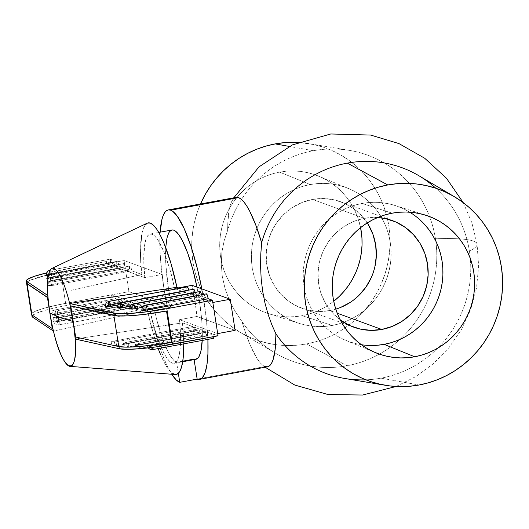 <?xml version="1.0" encoding="UTF-8"?>
<svg xmlns="http://www.w3.org/2000/svg" width="529" height="529" viewBox="0 0 529 529"><rect width="100%" height="100%" fill="white"/><g stroke="black" fill="none" stroke-linecap="round" stroke-linejoin="round"><path stroke-width="0.4" stroke-dasharray="2.65 1.98" d="M236.119 197.377A86.148 18.647 -100.5 0 0 227.675 230.34L224.124 240.821L221.896 252.194L221.248 264.183L222.312 276.508L225.089 288.682L229.467 300.426L235.18 311.409L241.938 321.44A86.148 18.647 -100.5 0 0 265.022 366.551L197.158 379.108L265.022 366.551L262.258 364.851L265.155 367.232M171.971 229.996A65.748 14.23 -100.5 0 0 168.46 288.57A65.748 14.23 -100.5 0 0 168.533 289.026A65.748 14.23 -100.5 0 0 171.918 307.025L154.501 310.252L149.581 308.453L152.729 322.518L160.108 348.135L164.135 358.953L168.222 368.012L171.74 374.248A86.148 18.647 79.5 0 1 149.581 308.453L166.992 305.233A86.148 18.647 79.5 0 1 160.122 232.185L159.811 243.009L160.472 259.15L163.613 286.381L166.992 305.233L171.918 307.025L168.533 289.026L164.182 289.832A65.748 14.23 79.5 0 1 164.089 289.231A65.748 14.23 79.5 0 1 162.198 274.439L144.787 277.665A65.748 14.23 79.5 0 1 150.203 234.023A65.748 14.23 79.5 0 1 174.669 288.563L178.485 287.855L174.669 288.563L212.823 302.482L217.69 333.594L212.823 302.482L174.669 288.563L169.591 268.302L163.699 251.348L157.635 239.558L154.752 236.027L152.074 234.215L149.667 234.175L147.611 235.901L145.944 239.353L144.734 244.431L143.756 258.879L144.787 277.665L162.198 274.439L124.05 260.526L128.924 291.644L167.071 305.557A65.748 14.23 79.5 0 1 164.182 289.832L168.533 289.026L165.841 264.791L165.716 247.618M329.957 310.556A56.676 54.89 110 0 0 335.796 309.141L329.957 310.556L337.244 313.214L329.957 310.556L319.172 311.455L308.473 310.179L298.257 306.787L288.933 301.404L280.846 294.236L274.313 285.554L269.585 275.708L266.841 265.062L266.193 254.026L267.654 243.029L271.179 232.489L276.627 222.821L283.789 214.384L292.392 207.507L302.105 202.455L312.553 199.426L364.369 218.325A56.676 54.89 -70 0 1 377.633 217.531L364.369 218.325L312.553 199.426A56.676 54.89 110 0 0 266.431 250.468A56.676 54.89 110 0 0 301.828 308.235A56.676 54.89 110 0 0 329.957 310.556M367.245 222.921A56.676 54.89 110 0 0 340.676 201.747A56.676 54.89 110 0 0 312.553 199.426L323.331 198.527L334.037 199.803L344.247 203.196L353.577 208.585L361.657 215.753L368.191 224.428M299.308 323.424L268.527 313.644A73.227 70.919 110 0 1 219.925 239.558A73.227 70.919 110 0 1 279.643 172.123L272.805 173.743L266.147 176.038L259.719 178.987L253.596 182.565L247.83 186.73L242.48 191.445L237.6 196.669L233.229 202.349L229.414 208.426L226.187 214.847L223.588 221.545L221.638 228.455L220.348 235.524L219.747 242.666L219.826 249.82L220.586 256.922L222.028 263.898L224.131 270.676L226.875 277.203L230.241 283.405L234.188 289.224L238.678 294.613L243.677 299.513L249.126 303.877L254.978 307.66L261.174 310.834L267.661 313.36L274.372 315.218L281.236 316.388L288.199 316.864L295.182 316.633L302.125 315.707L332.285 325.447A71.865 69.597 -70 0 1 299.308 323.424A71.865 69.597 -70 0 1 256.975 228.297A71.865 69.597 -70 0 1 310.219 184.535L279.643 172.123L286.586 171.191L293.575 170.966L300.532 171.436L307.402 172.613L314.107 174.471L320.594 176.997L326.79 180.164L332.642 183.953L338.097 188.317L343.09 193.217L347.586 198.6L351.527 204.425L354.893 210.628L357.637 217.154L360.593 227.622A73.227 70.919 110 0 0 318.676 176.17A73.227 70.919 110 0 0 279.643 172.123L310.219 184.535A71.865 69.597 -70 0 1 348.525 188.503A71.865 69.597 -70 0 1 390.607 262.179A71.865 69.597 -70 0 1 332.285 325.447L302.125 315.707A73.227 70.919 110 0 0 333.733 301.266M313.333 150.725L289.218 146.407L313.333 150.725A109.668 106.203 110 0 0 227.675 230.34A109.668 106.203 -70 0 1 241.495 199.466A109.668 106.203 -70 0 1 313.333 150.725A109.668 106.203 -70 0 1 349.49 150.401A109.668 106.203 -70 0 1 429.541 216.553A109.668 106.203 110 0 0 313.333 150.725M200.511 203.963A102.018 98.797 110 0 0 240.04 332.245A102.018 98.797 110 0 0 275.602 344.65A102.018 98.797 110 0 0 306.549 343.936L347.011 365.764A109.668 106.203 -70 0 1 275.51 353.2A109.668 106.203 -70 0 1 274.716 352.724A109.668 106.203 -70 0 1 241.938 321.44L235.18 311.409L229.467 300.426L225.089 288.682L222.312 276.508L221.248 264.183L221.896 252.194L224.124 240.821L227.675 230.34L227.827 222.365L229.262 209.319L230.512 204.458L232.092 200.815L233.983 198.435L236.152 197.37M262.397 364.97L259.613 362.094L256.704 357.968L250.7 346.237L244.762 330.506L241.938 321.44A109.668 106.203 110 0 0 347.011 365.764A109.668 106.203 110 0 0 435.453 238.764A131.49 16.254 171.1 0 1 477.072 244.1A131.49 16.254 171.1 0 1 469.428 251.163A109.668 106.203 -70 0 1 437.662 348.208A109.668 106.203 -70 0 1 380.986 378.156A109.668 106.203 -70 0 1 365.903 379.835M265.022 366.551A86.148 18.647 -100.5 0 0 267.469 366.802L267.436 366.809M344.835 378.486A109.668 106.203 110 0 0 380.986 378.156L419.1 384.993L380.986 378.156A109.668 106.203 110 0 0 437.662 348.208A109.668 106.203 110 0 0 469.428 251.163A109.668 106.203 110 0 0 418.809 175.688M409.737 212.182A71.865 69.597 110 0 0 395.011 205.464A71.865 69.597 110 0 0 362.034 203.434L392.194 213.18L362.034 203.434L355.329 205.027L348.79 207.282L342.481 210.178L336.477 213.683L330.817 217.776L325.566 222.405L320.772 227.53L316.481 233.097L312.738 239.062L309.577 245.363L307.025 251.936L305.107 258.727L303.844 265.657L303.249 272.666L303.329 279.689L304.076 286.658L305.491 293.502L307.554 300.161L310.252 306.562L313.552 312.652L317.426 318.365L321.837 323.649L326.737 328.456L332.086 332.741L337.833 336.457L343.916 339.572L350.277 342.051L356.863 343.87L363.602 345.02L370.432 345.49M26.794 283.068L27.858 281.58L30.404 280.185L45.917 275.378L124.05 260.526L128.924 291.644L111.513 294.865L115.996 296.498L111.513 294.865L111.857 297.086L66.191 305.537L65.847 303.315A45.342 5.607 171.1 0 0 48.999 306.939A45.342 5.607 171.1 0 0 31.674 314.2A45.342 5.607 171.1 0 0 32.176 314.874L52.907 328.807L32.176 314.874L31.687 313.902L32.732 312.699L35.278 311.303L44.462 308.149L57.998 304.863L128.924 291.644L167.071 305.557L149.661 308.777L115.996 296.498L149.661 308.777L154.746 329.045L157.629 338.057L163.686 352.631L166.695 357.783L169.578 361.314L172.262 363.125L174.663 363.172L176.726 361.439L178.385 357.994L179.602 352.909L180.574 338.467L179.543 319.681L217.69 333.594L179.543 319.681L196.953 316.461L235.107 330.374L196.953 316.461L194.976 301.067L192.08 285.343A65.748 14.23 79.5 0 1 194.976 301.067L199.327 300.26A65.748 14.23 -100.5 0 0 196.973 287.121L199.327 300.26L201.595 318.729L202.27 329.984L202.21 340.438A65.748 14.23 -100.5 0 0 199.327 300.26L194.976 301.067A65.748 14.23 79.5 0 1 196.953 316.461L179.543 319.681A65.748 14.23 79.5 0 1 174.127 363.317A65.748 14.23 79.5 0 1 149.661 308.777L167.071 305.557L164.182 289.832L162.198 274.439L124.05 260.526L45.706 275.417L30.186 280.225L27.64 281.62L26.595 282.823M207.904 339.387L206.297 318.339L201.827 288.894A86.148 18.647 79.5 0 1 207.904 339.387M195.875 359.297L195.485 359.343M182.776 361.181L176.613 362.325L178.333 373.309L176.613 362.325L174.008 360.58L171.204 357.214L168.282 352.294L162.377 338.388L156.901 320.296L154.501 310.252L149.581 308.453L166.992 305.233L171.918 307.025L154.501 310.252A65.748 14.23 -100.5 0 0 155.109 312.943A65.748 14.23 -100.5 0 0 176.613 362.325L194.024 359.098L194.103 359.621L194.024 359.098A65.748 14.23 -100.5 0 0 195.889 359.29M118.992 346.621L75.058 336.887L118.992 346.621M158.184 348.585L153.37 333.964L147.406 310.054L137.342 306.384L58.99 320.878L53.455 321.209L56.867 320.105L135.219 305.61L130.974 304.056L58.428 317.479L53.012 317.896L56.299 316.706L128.851 303.282L124.599 301.735L57.859 314.081L52.444 314.504L55.737 313.307L122.477 300.961L118.232 299.407L57.291 310.688L51.875 311.105L55.168 309.908L116.109 298.634L111.857 297.086L66.191 305.537L65.847 303.315L111.513 294.865L65.629 303.355L111.513 294.865L111.857 297.086L116.109 298.634L116.909 301.894L117.868 303.467L118.41 302.443L118.232 299.407L122.477 300.961L123.283 304.215L124.236 305.795L124.784 304.764L124.599 301.735L128.851 303.282L129.651 306.542L130.603 308.116L131.152 307.084L130.974 304.056L135.219 305.61L136.026 308.863L136.978 310.437L137.527 309.412L137.342 306.384L147.406 310.054L53.449 331.101L147.406 310.054A77.082 16.683 -100.5 0 0 148.239 313.909A77.082 16.683 -100.5 0 0 175.225 374.519M214 336.675L213.795 334.268L152.855 345.543L147.439 345.966L150.732 344.769L211.673 333.495L207.421 331.947L140.681 344.293L135.265 344.71L138.558 343.519L205.298 331.174L201.053 329.62L128.507 343.043L123.092 343.46L126.385 342.27L198.93 328.846L194.679 327.299L116.327 341.794L110.918 342.21L114.204 341.02L192.556 326.525L182.492 322.855L183.742 343.857A77.082 16.683 -100.5 0 0 182.492 322.855L75.211 339.036L182.492 322.855L192.556 326.525L193.363 329.779L194.315 331.352L194.864 330.327L194.679 327.299L198.93 328.846L199.731 332.106L200.689 333.68L201.232 332.648L201.053 329.62L205.298 331.174L206.105 334.427L207.057 336.001L207.606 334.976L207.421 331.947L211.673 333.495L212.473 336.755L213.623 338.315M65.629 303.355L50.579 306.536L39.014 309.809L32.514 312.738L31.449 314.219A45.342 5.607 -8.9 0 1 48.999 306.926A45.342 5.607 -8.9 0 1 65.629 303.355L60.756 272.237L65.629 303.355M419.404 219.33L414.055 215.045L408.309 211.329L402.225 208.221L395.864 205.735L389.278 203.916L382.54 202.766L375.709 202.296L368.852 202.521L362.034 203.434A71.865 69.597 110 0 0 303.712 266.709A71.865 69.597 110 0 0 345.794 340.378A71.865 69.597 110 0 0 361.386 344.723M340.749 320.303L332.662 313.135L326.128 304.459L321.401 294.607L318.656 283.961L318.008 272.924L319.47 261.928L322.994 251.394L328.443 241.72L335.604 233.282L344.207 226.412L353.921 221.36L364.369 218.325A56.676 54.89 -70 0 0 319.542 261.637A56.676 54.89 -70 0 0 340.273 319.959M435.797 188.225A109.668 106.203 -70 0 1 469.428 251.163A131.49 16.254 -8.9 0 0 477.072 244.1A131.49 16.254 -8.9 0 0 435.453 238.764A109.668 106.203 110 0 0 429.541 216.553A109.668 106.203 -70 0 1 435.453 238.764A109.668 106.203 -70 0 1 347.011 365.764L306.549 343.936A102.018 98.797 110 0 0 390.058 243.016A102.018 98.797 110 0 0 308.857 143.59A102.018 98.797 110 0 0 298.184 142.407L313.895 144.576L323.239 147.161L332.272 150.686L340.907 155.103L349.061 160.38L356.658 166.456L363.615 173.281L369.877 180.786L375.372 188.899L380.06 197.542L383.889 206.627L386.818 216.077L388.822 225.79L389.886 235.683L389.999 245.654L389.152 255.606L387.36 265.446L384.643 275.08L381.019 284.417L376.529 293.357L371.213 301.828L365.122 309.736L358.318 317.01L350.866 323.583L342.832 329.382L334.302 334.368L325.355 338.474L316.071 341.674L306.549 343.936L296.875 345.225L287.141 345.549L277.441 344.888L267.872 343.255L258.529 340.663L249.496 337.145L240.86 332.728L232.707 327.451L225.116 321.374L218.153 314.55L211.891 307.045L206.396 298.931L201.708 290.289L197.886 281.197L194.95 271.754L192.946 262.034L191.882 252.141L191.776 242.176L192.616 232.218L194.407 222.378L197.125 212.744L200.749 203.414M233.805 197.806L232.092 200.815M268.527 313.644A73.227 70.919 110 0 0 302.125 315.707L308.962 314.087L315.628 311.786L322.049 308.837L328.172 305.266L333.938 301.1M310.219 184.535L317.036 183.623L323.893 183.398L330.724 183.861L337.462 185.011L344.048 186.836L350.41 189.316L356.493 192.43L362.239 196.147L367.582 200.425L372.489 205.232L376.899 210.522L380.774 216.235L384.074 222.325L386.765 228.726L388.835 235.385L390.243 242.229L390.997 249.192L391.07 256.215L390.475 263.23L389.218 270.16L387.301 276.945L384.748 283.524L381.581 289.819L377.838 295.784L373.553 301.358L368.759 306.483L363.509 311.112L357.849 315.198L351.838 318.709L345.536 321.606L338.996 323.86L332.285 325.447L325.474 326.36L318.617 326.585L311.786 326.122L305.041 324.971L298.462 323.146L292.094 320.667L286.01 317.552L280.271 313.842L274.921 309.558L270.015 304.75L265.611 299.46L261.736 293.747L258.436 287.657L255.738 281.256L253.675 274.604L252.26 267.76L251.513 260.79L251.434 253.768L252.029 246.752L253.292 239.822L255.203 233.038L257.755 226.458L260.923 220.163L264.665 214.199L268.957 208.624L273.751 203.5L279.001 198.871L284.655 194.784L290.666 191.273L296.974 188.377L303.507 186.122L310.219 184.535M350.112 302.476L358.715 295.599M371.325 277.494L374.849 266.953M140.912 262.9L141.838 274.491L131.774 270.822L130.974 267.562L130.015 265.988L129.466 267.013L129.651 270.048L125.406 268.494L124.599 265.241L123.647 263.66L123.098 264.692L123.277 267.72L119.032 266.173L118.232 262.913L117.273 261.339L116.73 262.364L116.909 265.399L112.664 263.845L111.857 260.592L110.905 259.018L110.356 260.043L110.541 263.072L106.289 261.524L106.64 263.746L144.787 277.665L106.64 263.746L60.756 272.237A45.342 5.607 171.1 0 0 26.714 282.539M160.307 353.994L163.897 361.836L167.442 367.926L170.841 372.099L175.165 374.512M214 336.57A4.536 0.979 -100.5 0 0 213.795 334.268L218.041 335.822L213.795 334.268L152.855 345.543L147.313 345.86L150.732 344.769L211.673 333.495A4.536 0.979 -100.5 0 0 213.425 338.329L152.491 349.603A4.536 0.979 79.5 0 1 150.732 344.769C151.215 347.493 151.803 349.107 152.491 349.603L213.425 338.329M206.469 293.873L205.92 294.904L206.098 297.933L201.853 296.385L201.509 294.653M200.094 291.552L199.552 292.577L199.731 295.612L195.485 294.058L195.135 292.332M193.726 289.224L193.178 290.256L193.363 293.284L189.111 291.737L188.767 290.004M187.352 286.903L186.81 287.928L186.988 290.963L179.662 288.292L186.988 290.963L108.637 305.458L186.988 290.963A4.536 0.979 -100.5 0 1 187.226 286.89M145.078 225.109L143.128 229.196L141.706 235.207M140.846 242.983L140.582 252.3M71.316 290.269L94.79 285.012L71.316 290.269M147.221 223.178A77.082 16.683 -100.5 0 0 141.838 274.491L94.79 285.012L141.838 274.491L131.774 270.822L53.422 285.316L48.007 285.733L51.3 284.542L129.651 270.048L125.406 268.494L52.854 281.917L47.445 282.334M171.389 342.164L155.043 344.769L139.544 346.495L126.967 347.11L118.979 346.535A45.342 5.607 171.1 0 0 171.389 342.164M66.191 305.537L51.141 308.718L39.576 311.998L33.082 314.92L32.018 316.408A45.342 5.607 -8.9 0 1 49.296 309.174A45.342 5.607 -8.9 0 1 66.191 305.537M106.64 263.746L60.974 272.197L60.623 269.975L106.289 261.524L106.64 263.746M47.398 278.426L116.909 265.399L112.664 263.845L51.723 275.126L47.048 275.629M50.076 270.352A4.536 0.979 79.5 0 1 51.723 275.126C51.234 272.402 50.652 270.788 49.964 270.293C49.362 270.319 49.237 271.675 49.6 274.346L46.182 275.437L49.6 274.346L110.541 263.072L106.289 261.524L46.499 272.931A45.342 5.607 171.1 0 1 60.623 269.975L60.974 272.197A45.342 5.607 -8.9 0 0 26.8 283.081M46.453 275.192L46.83 275.034M47.359 274.862L48.013 274.683M47.967 281.825L123.277 267.72L119.032 266.173L47.61 279.028M47.941 279.028L52.292 278.519C51.802 275.801 51.22 274.187 50.533 273.691A4.536 0.979 79.5 0 1 52.292 278.519L119.032 266.173A4.536 0.979 -100.5 0 0 117.273 261.339L50.533 273.691C49.924 273.718 49.805 275.067 50.162 277.745L46.797 278.73M47.927 278.261L48.582 278.082M119.984 306.873L193.363 293.284L189.111 291.737L117.901 304.909L189.111 291.737A4.536 0.979 -100.5 0 0 188.787 290.104M105.873 306.139L106.402 305.967M107.81 305.623L105.218 306.549M142.394 309.888L142.923 309.723M144.331 309.372L206.098 297.933L201.853 296.385L142.248 307.409L201.853 296.385A4.536 0.979 -100.5 0 0 201.529 294.752M129.572 309.062L130.749 308.473M129.843 308.797L130.22 308.638M132.157 308.123L199.731 295.612L195.485 294.058L130.074 306.159L195.485 294.058A4.536 0.979 -100.5 0 0 195.161 292.425M193.594 289.211A4.536 0.979 -100.5 0 0 193.363 293.284L120.81 306.708L117.445 307.693M118.046 307.389L118.575 307.223M47.451 275.629L112.664 263.845A4.536 0.979 -100.5 0 0 110.905 259.018L50.123 270.259L110.905 259.018A4.536 0.979 -100.5 0 0 110.773 259.005A4.536 0.979 -100.5 0 0 110.541 263.072L49.6 274.346A4.536 0.979 79.5 0 1 49.389 271.866M50.533 273.691L50.4 273.678A4.536 0.979 79.5 0 1 50.533 273.691L117.273 261.339A4.536 0.979 -100.5 0 0 117.147 261.326A4.536 0.979 -100.5 0 0 116.909 265.399L50.162 277.745A4.536 0.979 79.5 0 1 50.4 273.678L48.661 274.399M47.689 282.393L52.854 281.917C52.371 279.193 51.782 277.586 51.101 277.084L123.647 263.66L51.101 277.084A4.536 0.979 79.5 0 1 52.854 281.917L125.406 268.494A4.536 0.979 -100.5 0 0 123.647 263.66A4.536 0.979 -100.5 0 0 123.515 263.647A4.536 0.979 -100.5 0 0 123.277 267.72L50.731 281.144L47.312 282.235M51.101 277.084L50.969 277.07A4.536 0.979 79.5 0 1 51.101 277.084C50.493 277.117 50.374 278.466 50.731 281.144A4.536 0.979 79.5 0 1 50.969 277.07L49.21 277.804L47.921 279.173M51.663 280.482L130.015 265.988L51.663 280.482A4.536 0.979 79.5 0 1 53.422 285.316L131.774 270.822A4.536 0.979 -100.5 0 0 130.015 265.988A4.536 0.979 -100.5 0 0 129.889 265.975A4.536 0.979 -100.5 0 0 129.651 270.048L51.3 284.542L47.881 285.634L53.422 285.316C52.94 282.592 52.351 280.985 51.663 280.482L51.538 280.469A4.536 0.979 79.5 0 1 51.663 280.482C51.062 280.509 50.943 281.864 51.3 284.542A4.536 0.979 79.5 0 1 51.538 280.469L50.698 280.714C50.103 281.527 48.675 280.053 47.881 285.634M109 301.398C108.399 301.431 108.28 302.78 108.637 305.458M121.181 302.648C120.572 302.681 120.453 304.03 120.81 306.708M199.969 291.539A4.536 0.979 -100.5 0 0 199.731 295.612L132.984 307.957L129.572 309.048M133.354 303.897C132.746 303.93 132.627 305.279 132.984 307.957M206.336 293.859A4.536 0.979 -100.5 0 0 206.098 297.933L145.164 309.207L141.746 310.298M145.528 305.147C144.926 305.18 144.801 306.529 145.164 309.207M114.204 341.02A4.536 0.979 -100.5 0 0 115.963 345.854A4.536 0.979 -100.5 0 0 116.096 345.867A4.536 0.979 -100.5 0 0 116.327 341.794A4.536 0.562 171.1 0 1 110.786 342.111A4.536 0.562 171.1 0 1 114.204 341.02L192.556 326.525A4.536 0.979 -100.5 0 0 194.315 331.352A4.536 0.979 -100.5 0 0 194.447 331.366A4.536 0.979 -100.5 0 0 194.679 327.299L116.327 341.794A4.536 0.979 79.5 0 1 116.096 345.867A4.536 0.979 79.5 0 1 115.963 345.854L194.315 331.352L115.963 345.854A4.536 0.979 79.5 0 1 114.204 341.02M126.385 342.27A4.536 0.979 -100.5 0 0 128.137 347.103A4.536 0.979 -100.5 0 0 128.269 347.117A4.536 0.979 -100.5 0 0 128.507 343.043A4.536 0.562 171.1 0 1 122.966 343.361A4.536 0.562 171.1 0 1 126.385 342.27L198.93 328.846A4.536 0.979 -100.5 0 0 200.689 333.68A4.536 0.979 -100.5 0 0 200.815 333.693A4.536 0.979 -100.5 0 0 201.053 329.62L128.507 343.043A4.536 0.979 79.5 0 1 128.269 347.117A4.536 0.979 79.5 0 1 128.137 347.103L200.689 333.68L128.137 347.103A4.536 0.979 79.5 0 1 126.385 342.27M138.558 343.519A4.536 0.979 -100.5 0 0 140.317 348.353A4.536 0.979 -100.5 0 0 140.443 348.366A4.536 0.979 -100.5 0 0 140.681 344.293A4.536 0.562 171.1 0 1 135.14 344.61A4.536 0.562 171.1 0 1 138.558 343.519L205.298 331.174A4.536 0.979 -100.5 0 0 207.057 336.001A4.536 0.979 -100.5 0 0 207.189 336.014A4.536 0.979 -100.5 0 0 207.421 331.947L140.681 344.293A4.536 0.979 79.5 0 1 140.443 348.366A4.536 0.979 79.5 0 1 140.317 348.353L207.057 336.001L140.317 348.353A4.536 0.979 79.5 0 1 138.558 343.519M153.046 347.302L152.855 345.543A4.536 0.979 79.5 0 1 153.046 347.302M58.626 324.938L136.978 310.437L58.626 324.938A4.536 0.979 79.5 0 1 56.867 320.105L135.219 305.61A4.536 0.979 -100.5 0 0 136.978 310.437A4.536 0.979 -100.5 0 0 137.104 310.45A4.536 0.979 -100.5 0 0 137.342 306.384L58.99 320.878L53.449 321.196L56.867 320.105C57.357 322.829 57.939 324.436 58.626 324.938L58.752 324.951A4.536 0.979 79.5 0 1 58.626 324.938C59.228 324.905 59.354 323.556 58.99 320.878A4.536 0.979 79.5 0 1 58.752 324.951L56.914 324.912C56.385 324.303 55.605 325.917 53.449 321.196M58.058 321.539L130.603 308.116L58.058 321.539A4.536 0.979 79.5 0 1 56.299 316.706L128.851 303.282A4.536 0.979 -100.5 0 0 130.603 308.116A4.536 0.979 -100.5 0 0 130.736 308.129A4.536 0.979 -100.5 0 0 130.974 304.056L58.428 317.479L52.887 317.797L56.299 316.706C56.788 319.43 57.37 321.037 58.058 321.539L58.19 321.553A4.536 0.979 79.5 0 1 58.058 321.539C58.666 321.513 58.785 320.157 58.428 317.479A4.536 0.979 79.5 0 1 58.19 321.553L56.345 321.513C55.823 320.905 55.042 322.518 52.887 317.797M57.489 318.141L124.236 305.795L57.489 318.141A4.536 0.979 79.5 0 1 55.737 313.307L122.477 300.961A4.536 0.979 -100.5 0 0 124.236 305.795A4.536 0.979 -100.5 0 0 124.361 305.808A4.536 0.979 -100.5 0 0 124.599 301.735L57.859 314.081L52.318 314.398L55.737 313.307C56.219 316.031 56.808 317.645 57.489 318.141L57.621 318.154A4.536 0.979 79.5 0 1 57.489 318.141C58.097 318.114 58.216 316.759 57.859 314.081A4.536 0.979 79.5 0 1 57.621 318.154L55.783 318.114C55.254 317.506 54.474 319.119 52.318 314.398M56.927 314.742L117.868 303.467L56.927 314.742A4.536 0.979 79.5 0 1 55.168 309.908L116.109 298.634A4.536 0.979 -100.5 0 0 117.868 303.467A4.536 0.979 -100.5 0 0 117.993 303.481A4.536 0.979 -100.5 0 0 118.232 299.407L57.291 310.688L51.749 310.999L55.168 309.908C55.651 312.632 56.239 314.246 56.927 314.742L57.053 314.755A4.536 0.979 79.5 0 1 56.927 314.742C57.529 314.715 57.648 313.36 57.291 310.688A4.536 0.979 79.5 0 1 57.053 314.755L55.214 314.715C54.685 314.107 53.905 315.72 51.749 310.999M340.676 201.747L392.492 220.646M348.525 188.503L318.676 176.17M275.51 353.2L240.04 332.245M396.135 386.474L415.854 376.562L433.641 363.496L448.995 347.632L461.473 329.428L470.731 309.392L476.51 288.087L478.646 266.113L477.072 244.1L471.881 222.775L463.206 202.6M395.011 205.464L425.799 215.243M150.203 234.023L158.766 232.436M174.127 363.317L182.69 361.737M345.794 340.378L375.65 352.717M349.49 150.401L308.857 143.59M301.828 308.235L353.65 327.14M31.674 314.2L31.76 314.755M110.773 259.005L49.838 270.279M117.147 261.326L50.4 273.678M123.515 263.647L50.969 277.07M129.889 265.975L51.538 280.469M110.786 342.111C113.695 347.672 113.854 345.034 115.091 345.94L194.447 331.366M122.966 343.361C125.869 348.922 126.028 346.283 127.264 347.189L200.815 333.693M135.14 344.61C138.043 350.172 138.201 347.533 139.444 348.439L207.189 336.014M148.18 347.89L147.313 345.86M58.752 324.951L137.104 310.45M58.19 321.553L130.736 308.129M57.621 318.154L124.361 305.808M57.053 314.755L117.993 303.481"/><path stroke-width="0.79" d="M31.469 313.942L31.958 314.914L27.085 283.795A45.342 5.607 171.1 0 1 26.582 283.121A45.342 5.607 171.1 0 1 26.714 282.539L27.085 283.795L48.04 297.688A49.878 10.798 -100.5 0 0 49.865 313.029L59.876 317.598L73.227 321.546A49.878 10.798 -100.5 0 0 70.185 305.769A49.878 10.798 -100.5 0 0 69.643 303.474A49.878 10.798 -100.5 0 0 53.892 268.388A49.878 10.798 -100.5 0 0 47.881 295.539A49.878 10.798 -100.5 0 0 48.04 297.688L27.303 283.756L26.814 282.784M236.152 197.37L238.572 197.628A86.148 18.647 -100.5 0 0 236.119 197.377L168.255 209.934A86.148 18.647 79.5 0 1 170.702 210.185L238.572 197.628L241.191 199.208L243.981 202.085L246.891 206.211L249.873 211.521L255.891 225.361L261.65 242.732L260.784 254.178L260.572 266.259L261.167 278.704L262.642 291.115L265.003 303.203L268.117 314.49L271.833 324.766L275.92 333.839L275.232 348.856L273.083 359.713L271.496 363.363L269.605 365.737L267.436 366.809L265.022 366.551M454.285 196.643L418.809 175.688A109.668 106.203 110 0 0 347.315 163.124L387.777 184.952A102.018 98.797 -70 0 1 454.285 196.643A102.018 98.797 -70 0 1 500.837 302.085A102.018 98.797 -70 0 1 419.1 384.993L428.622 382.731L437.906 379.531L446.853 375.425L455.39 370.439L463.417 364.64L470.87 358.067L477.674 350.793L483.764 342.885L489.08 334.414L493.57 325.474L497.194 316.137L499.912 306.503L501.704 296.663L502.55 286.711L502.438 276.74L501.373 266.847L499.369 257.134L496.44 247.684L492.611 238.599L487.93 229.956L482.428 221.843L476.166 214.338L469.21 207.513L461.619 201.437L453.459 196.16L444.829 191.743L435.79 188.218L426.447 185.633L416.878 183.999L407.185 183.338L397.451 183.656L387.777 184.952L378.248 187.213L368.971 190.407L360.018 194.52L351.487 199.499L343.453 205.305L336.001 211.878L329.197 219.151L323.107 227.06L317.797 235.531L313.3 244.471L309.683 253.801L306.959 263.435L305.167 273.275L304.327 283.233L304.433 293.198L305.498 303.091L307.508 312.811L310.437 322.254L314.266 331.346L318.947 339.988L324.449 348.102L330.704 355.607L337.667 362.431L345.258 368.508L353.412 373.785L362.048 378.202L371.08 381.72L380.43 384.312L389.999 385.945L399.693 386.606L409.426 386.282L419.1 384.993A102.018 98.797 -70 0 1 385.469 385.297A102.018 98.797 -70 0 1 304.261 285.872A102.018 98.797 -70 0 1 387.777 184.952L347.315 163.124A109.668 106.203 110 0 0 261.65 242.732A86.148 18.647 -100.5 0 0 238.572 197.628L170.702 210.185A86.148 18.647 79.5 0 1 201.827 288.894L197.509 269.122L191.134 246.752L184.138 228.508L177.129 215.958L172.745 211.309L170.702 210.185L168.539 209.887L166.569 210.648L164.817 212.446L163.296 215.263L162.039 219.066L160.115 232.191A86.148 18.647 79.5 0 1 168.255 209.934M179.748 382.328A86.148 18.647 79.5 0 1 171.74 374.248L176.144 379.868L179.748 382.328L178.333 373.309L179.748 382.328L197.158 379.108L199.069 379.419L200.835 378.916L202.442 377.607L205.107 372.601L206.951 364.6L207.917 353.914L207.904 339.387A86.148 18.647 79.5 0 1 199.605 379.359A86.148 18.647 79.5 0 1 197.158 379.108L179.748 382.328M350.112 302.476L340.405 307.528L335.796 309.141A56.676 54.89 110 0 0 367.245 222.921M381.773 329.461L337.244 313.214L381.773 329.461L370.988 330.354L360.289 329.084L350.079 325.685L340.273 319.959A56.676 54.89 -70 0 0 353.65 327.14A56.676 54.89 -70 0 0 381.773 329.461A56.676 54.89 -70 0 0 427.888 278.419A56.676 54.89 -70 0 0 392.492 220.646A56.676 54.89 -70 0 0 377.633 217.531L385.853 218.702L396.062 222.101L405.393 227.483L413.473 234.651L420.006 243.327L424.734 253.179L427.478 263.826L428.133 274.862L426.665 285.858L423.147 296.392L417.698 306.066L410.53 314.504L401.928 321.374L392.22 326.426L381.773 329.461M333.733 301.266A73.227 70.919 110 0 0 360.593 227.622L361.948 238.004L362.028 245.165L361.419 252.307L360.137 259.369L358.179 266.285L355.581 272.984L352.36 279.405L348.545 285.481L344.174 291.155L339.287 296.379L333.733 301.266M289.218 146.407L275.225 143.895A102.018 98.797 110 0 0 200.511 203.963L205.239 194.474L210.555 186.003L216.645 178.094L223.45 170.821L230.902 164.248L238.936 158.442L247.466 153.463L256.42 149.35L265.697 146.156L275.225 143.895L289.218 146.407M365.903 379.835A109.668 106.203 -70 0 1 275.92 333.839A109.668 106.203 110 0 0 344.835 378.486L385.469 385.297M370.432 345.49L377.289 345.265L384.1 344.353L414.676 356.764A73.227 70.919 -70 0 1 375.65 352.717A73.227 70.919 -70 0 1 332.767 277.646A73.227 70.919 -70 0 1 392.194 213.18A73.227 70.919 -70 0 1 425.799 215.243A73.227 70.919 -70 0 1 474.401 289.33A73.227 70.919 -70 0 1 414.676 356.764L384.1 344.353A71.865 69.597 110 0 0 441.589 286.454A71.865 69.597 110 0 0 409.737 212.182M178.485 287.855L192.08 285.343L178.485 287.855M196.973 287.121A65.748 14.23 -100.5 0 0 171.971 229.996L158.766 232.436M165.716 247.618L166.985 237.931L168.711 232.945L169.802 231.332L172.375 229.95L173.836 230.188L175.397 231.047L178.742 234.592L182.287 240.444L187.683 253.041L192.748 269.215L197.059 287.578M202.237 339.876L200.875 351.355L199.149 356.341L198.058 357.954L195.485 359.343L194.024 359.098L182.776 361.181M194.103 359.621L197.158 379.108L194.103 359.621M182.69 361.737L195.889 359.29A65.748 14.23 -100.5 0 0 202.21 340.438M145.164 309.207A4.536 0.979 79.5 0 1 145.396 305.134L206.336 293.859A4.536 0.979 -100.5 0 1 206.469 293.873L145.528 305.147L206.469 293.873A4.536 0.979 -100.5 0 1 208.228 298.706L147.287 309.981L208.228 298.706L212.473 300.254L218.041 335.822L172.381 344.267L166.814 308.705L212.473 300.254L166.814 308.705A45.342 5.607 171.1 0 1 113.755 313.194L114.105 315.416L113.755 313.194L69.643 303.474L70.185 305.769L70.787 305.993L73.227 321.546L59.876 317.598L49.865 313.029L47.431 297.47L48.04 297.688A49.878 10.798 79.5 0 1 47.881 295.539A49.878 10.798 79.5 0 1 51.875 268.441A49.878 10.798 79.5 0 1 69.643 303.474A49.878 10.798 79.5 0 1 70.185 305.769L114.105 315.416A45.342 5.607 -8.9 0 0 166.516 311.045A45.342 5.607 171.1 0 1 113.887 315.456L118.76 346.574L75.058 336.887L73.227 321.546L75.66 337.105L70.185 305.769L117.233 315.892L127.747 315.866L142.096 314.669L166.516 311.045L142.182 314.643L127.899 315.833L117.438 315.853L70.185 305.769L69.835 303.547L117.134 313.631L127.747 313.598L142.222 312.375L166.814 308.705L172.381 344.267A45.342 5.607 -8.9 0 1 119.323 348.756L75.211 339.036L73.227 321.546L70.787 305.993L113.887 315.456L118.76 346.574L75.058 336.887A49.878 10.798 79.5 0 1 75.211 339.036A49.878 10.798 79.5 0 1 69.993 366.366A49.878 10.798 79.5 0 1 53.449 331.101C63.024 373.005 78.398 378.612 75.211 339.036L75.058 336.887L75.402 339.109L119.323 348.756L118.992 346.621L119.323 348.756L127.416 349.332L140.185 348.69L155.883 346.925L218.041 335.822L212.473 300.254L208.228 298.706L207.176 294.838L206.27 293.886M69.993 366.366L175.225 374.519A77.082 16.683 -100.5 0 0 183.742 343.857L183.484 354.364L182.631 362.134L181.202 368.144L179.252 372.237L176.831 374.287L175.165 374.512M230.234 299.255L235.107 330.374L217.69 333.594L235.107 330.374L230.234 299.255L192.08 285.343L230.234 299.255L212.823 302.482L230.234 299.255M52.305 328.588L52.907 328.807L53.449 331.101A49.878 10.798 79.5 0 1 52.907 328.807L52.305 328.588L49.865 313.029L53.257 331.028L49.865 313.029L52.305 328.588L31.958 314.914L52.305 328.588M361.386 344.723A71.865 69.597 110 0 0 384.1 344.353L390.812 342.759L397.352 340.504L403.653 337.614L409.664 334.103L415.325 330.017L420.575 325.388L425.369 320.257L429.654 314.689L433.403 308.724L436.564 302.423L439.116 295.85L441.034 289.065L442.297 282.129L442.892 275.12L442.813 268.097L442.059 261.128L440.65 254.284L438.581 247.625L435.889 241.224L432.59 235.134L428.715 229.421L424.304 224.137L419.404 219.33M414.676 356.764L407.733 357.69L400.751 357.921L393.788 357.445L386.924 356.275L380.212 354.417L373.732 351.891L367.529 348.717L361.677 344.934L356.229 340.57L351.23 335.67L346.74 330.281L342.792 324.462L339.433 318.26L336.682 311.733L334.579 304.955L333.138 297.979L332.377 290.877L332.298 283.723L332.9 276.581L334.189 269.512L336.14 262.602L338.739 255.904L341.965 249.483L345.781 243.406L350.152 237.726L355.032 232.502L360.381 227.787L366.147 223.622L372.271 220.044L378.698 217.095L385.357 214.8L392.194 213.18L399.137 212.248L406.127 212.023L413.083 212.493L419.953 213.67L426.658 215.528L433.145 218.054L439.341 221.221L445.193 225.01L450.648 229.374L455.641 234.274L460.137 239.657L464.085 245.482L467.444 251.685L470.195 258.212L472.298 264.989L473.733 271.966L474.5 279.061L474.579 286.222L473.971 293.364L472.688 300.426L470.737 307.342L468.132 314.041L464.912 320.462L461.096 326.538L456.725 332.212L451.839 337.436L446.489 342.151L440.723 346.323L434.6 349.894L428.179 352.843L421.514 355.144L414.676 356.764M199.605 379.359L267.469 366.802A86.148 18.647 -100.5 0 0 275.92 333.839L271.833 324.766L268.117 314.49L265.003 303.203L262.642 291.115L261.167 278.704L260.572 266.259L260.784 254.178L261.65 242.732A109.668 106.203 -70 0 1 347.315 163.124A109.668 106.203 -70 0 1 435.797 188.225M298.184 142.407A102.018 98.797 110 0 0 275.225 143.895L284.9 142.599L298.184 142.407M358.715 295.599L365.883 287.161L371.325 277.494M374.849 266.953L376.317 255.957L375.663 244.927L372.919 234.281L368.191 224.428M158.184 348.585L160.307 353.994M213.623 338.315L213.981 335.941M132.984 307.957A4.536 0.979 79.5 0 1 133.222 303.884L199.969 291.539A4.536 0.979 -100.5 0 1 200.094 291.552L133.354 303.897L200.094 291.552A4.536 0.979 -100.5 0 1 201.529 294.752L200.557 292.034L199.902 291.558M120.81 306.708A4.536 0.979 79.5 0 1 121.048 302.634A4.536 0.979 79.5 0 1 121.181 302.648L193.726 289.224A4.536 0.979 -100.5 0 1 195.161 292.425L194.434 290.19L193.535 289.237M108.637 305.458A4.536 0.979 79.5 0 1 108.875 301.385L187.226 286.89A4.536 0.979 -100.5 0 1 187.352 286.903L109 301.398L187.352 286.903A4.536 0.979 -100.5 0 1 188.787 290.104L188.059 287.869L187.16 286.91M51.875 268.441L147.221 223.178A77.082 16.683 -100.5 0 1 176.924 287.287L69.643 303.474L176.924 287.287L179.662 288.292L176.924 287.287L170.96 263.376L164.03 243.353L160.432 235.511L156.888 229.414L153.489 225.242L150.335 223.099L147.498 223.059L145.078 225.109M141.706 235.207L140.846 242.983M140.582 252.3L140.912 262.9M118.76 346.574L126.781 347.15L139.425 346.528L154.99 344.782L171.389 342.164L166.516 311.045L171.389 342.164A45.342 5.607 -8.9 0 1 118.76 346.574M26.45 280.859L26.8 283.081A45.342 5.607 -8.9 0 0 27.303 283.756L26.959 281.534A45.342 5.607 171.1 0 1 26.45 280.859A45.342 5.607 171.1 0 1 46.499 272.931L34.008 276.429L27.508 279.358L26.47 280.562L26.959 281.534L47.881 295.539L48.04 297.688L47.689 295.466L26.959 281.534L27.303 283.756L48.04 297.688L49.865 313.029L47.431 297.47L27.085 283.795L31.958 314.914A45.342 5.607 -8.9 0 1 31.449 314.239L26.582 283.121M32.209 315.079L32.527 317.096L53.449 331.101L32.527 317.096L32.209 315.079M32.038 316.124L32.527 317.096A45.342 5.607 -8.9 0 1 32.018 316.421L31.674 314.2M47.63 275.622L46.235 275.331M46.453 275.192L46.83 275.034M47.359 274.862L48.767 274.511M47.729 282.4L47.365 282.129L47.967 281.825M48.199 279.021L46.75 278.849L47.398 278.426M47.927 278.261L48.582 278.082M108.875 301.385L108.035 301.629C107.44 302.443 106.012 300.968 105.218 306.549L110.759 306.231C110.277 303.507 109.688 301.9 109 301.398L108.875 301.385A4.536 0.979 79.5 0 1 109 301.398A4.536 0.979 79.5 0 1 110.759 306.231L117.901 304.909L108.167 306.615L105.344 306.648L105.873 306.139M107.05 305.795L107.81 305.623M145.396 305.134L144.556 305.378C143.961 306.198 142.539 304.717 141.746 310.298L147.287 309.981C146.798 307.256 146.216 305.65 145.528 305.147L145.396 305.134A4.536 0.979 79.5 0 1 145.528 305.147A4.536 0.979 79.5 0 1 147.287 309.981L142.612 310.49L141.746 310.311L142.394 309.888M143.577 309.544L144.331 309.372M133.222 303.884L132.382 304.129C131.787 304.942 130.359 303.467 129.572 309.048L135.113 308.731C134.624 306.007 134.042 304.4 133.354 303.897L133.222 303.884A4.536 0.979 79.5 0 1 133.354 303.897A4.536 0.979 79.5 0 1 135.113 308.731L142.248 307.409L132.514 309.115L129.618 308.943M129.843 308.797L130.22 308.638M131.404 308.295L132.157 308.123M121.048 302.634L193.594 289.211A4.536 0.979 -100.5 0 1 193.726 289.224L121.181 302.648A4.536 0.979 79.5 0 1 122.933 307.481C122.45 304.757 121.862 303.15 121.181 302.648L121.048 302.634C119.904 304.003 118.708 300.908 117.392 307.799L122.933 307.481L130.074 306.159L120.341 307.865L117.524 307.898L118.046 307.389M119.23 307.045L119.984 306.873M49.389 271.866A4.536 0.979 79.5 0 1 49.838 270.279L48.992 270.517C48.397 271.337 46.975 269.856 46.182 275.437L47.451 275.629M48.661 274.399L48 274.948L46.75 278.836L47.941 279.028M47.921 279.173L47.312 282.235L47.689 282.393M152.491 349.603L153.046 347.302A4.536 0.979 79.5 0 1 152.617 349.616A4.536 0.979 79.5 0 1 152.491 349.603M213.425 338.329A4.536 0.979 -100.5 0 0 213.557 338.342A4.536 0.979 -100.5 0 0 214 336.57M265.155 367.232L294.792 385.052L328.046 394.541L362.63 395.024L396.135 386.474M463.206 202.6L446.456 178.24L424.688 158.237L398.985 143.597L370.677 135.067L330.77 133.976L292.372 144.906L259.031 166.853L233.805 197.806M213.557 338.342L152.617 349.616L150.071 349.352L148.18 347.89"/></g></svg>
